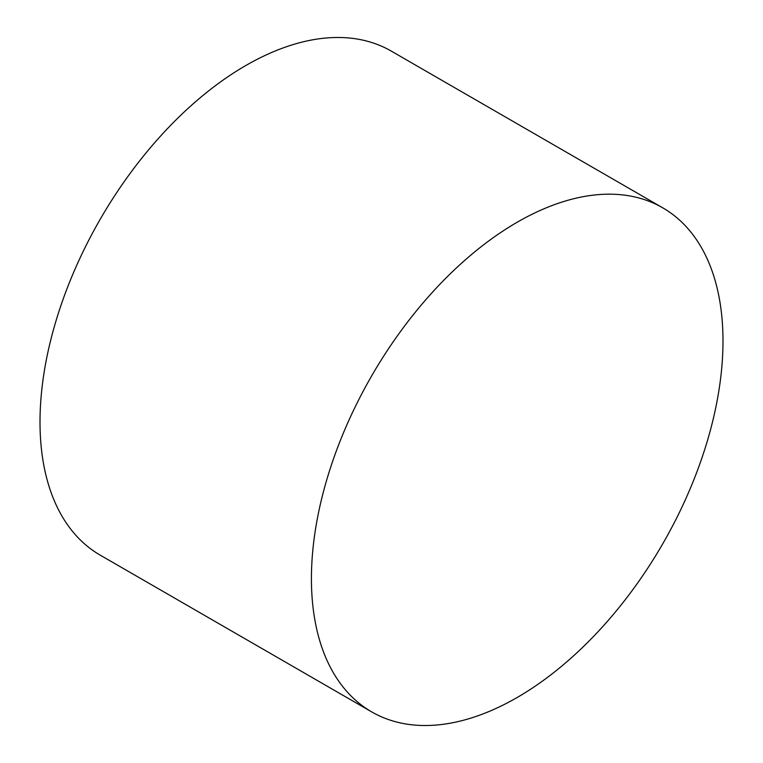 <?xml version="1.0" encoding="UTF-8"?>
<svg xmlns="http://www.w3.org/2000/svg" width="763" height="763" viewBox="0 0 763 763"><rect width="100%" height="100%" fill="white"/><g stroke="black" fill="none" stroke-linecap="round" stroke-linejoin="round"><path stroke-width="1.14" d="M517.209 697.468A291.027 168.022 -60 0 1 371.695 711.889A291.027 168.022 -60 0 1 327.089 478.678A291.027 168.022 -60 0 1 517.209 222.224A291.027 168.022 -60 0 1 662.713 207.813A291.027 168.022 -60 0 1 707.33 441.014A291.027 168.022 -60 0 1 517.209 697.468M371.695 711.889L100.287 555.187A291.027 168.022 -60 0 1 55.67 321.986A291.027 168.022 -60 0 1 245.791 65.532A291.027 168.022 -60 0 1 391.305 51.111L662.713 207.813"/></g></svg>
